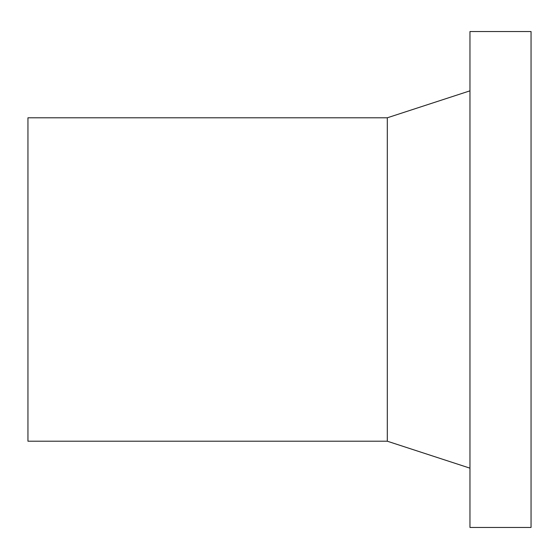 <?xml version="1.0" encoding="UTF-8"?>
<svg xmlns="http://www.w3.org/2000/svg" width="559" height="559" viewBox="0 0 559 559"><rect width="100%" height="100%" fill="white"/><g stroke="black" fill="none" stroke-linecap="round" stroke-linejoin="round"><path stroke-width="0.84" d="M387.31 441.212L387.31 117.788L27.95 117.788L27.95 441.212L387.31 441.212L469.958 468.162M469.958 31.542L469.958 527.458L531.05 527.458L531.05 31.542L469.958 31.542M387.31 117.788L469.958 90.837"/></g></svg>
